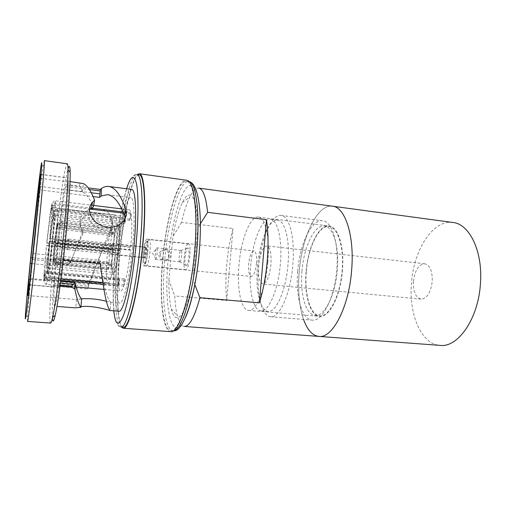 <?xml version="1.0" encoding="UTF-8"?>
<svg xmlns="http://www.w3.org/2000/svg" width="506" height="506" viewBox="0 0 506 506"><rect width="100%" height="100%" fill="white"/><g stroke="black" fill="none" stroke-linecap="round" stroke-linejoin="round"><path stroke-width="0.38" stroke-dasharray="2.53 1.9" d="M129.441 250.078L130.485 249.743C128.885 264.847 126.829 276.497 124.318 284.707L124.413 278.692L123.945 280.096L123.85 286.099C122.673 289.343 121.623 290.937 120.706 290.868C119.814 290.741 119.131 289.141 118.67 286.061L119.663 280.311L119.486 279.002L118.493 284.739C117.727 277.143 117.942 266.675 119.138 253.348L119.998 253.076L120.245 250.495L119.384 250.793C120.776 237.422 122.629 226.473 124.944 217.953L124.855 223.336L125.305 221.837L125.387 216.441C126.778 211.97 128.043 209.75 129.182 209.788C129.865 209.87 130.434 210.913 130.883 212.899L129.802 219.161L130.023 220.325L131.105 214.051C132.161 220.983 132.041 231.931 130.757 246.896L129.713 247.257L129.441 250.078L49.278 241.672L45.344 275.112C45.401 276.624 46.337 277.541 48.14 277.857L61.017 279.015M124.413 278.692L110.972 277.452L110.548 278.869C109.65 281.608 108.866 282.949 108.189 282.905L108.164 282.905C107.544 282.772 107.089 281.519 106.785 279.129L106.646 277.819C106.171 271.551 106.443 262.873 107.449 251.786L107.702 249.186C108.866 238.048 110.333 228.94 112.104 221.862L112.522 220.344C113.546 216.802 114.457 215.012 115.26 214.987C115.792 215.056 116.197 215.923 116.506 217.593L116.677 218.763C117.329 224.575 117.12 233.589 116.045 245.808L115.773 248.642C114.464 260.976 112.863 270.577 110.972 277.452L45.654 271.412M32.865 253.525L99.897 260.179L100.479 263.74M100.074 263.696L99.897 260.179M106.279 301.253L110.846 302.234C107.481 299.66 103.983 287.421 100.352 265.517M81.605 298.989L75.875 299.52L81.422 298.799M30.297 278.521L60.726 281.228M29.98 279.268L88.62 284.467L88.234 286.206L54.806 283.271L54.351 286.092C53.623 298.913 53.693 305.63 54.559 306.244L56.969 306.427M32.536 257.807L70.505 261.507L83.262 232.969C77.494 226.195 80.176 216.612 88.929 214.399C98.278 212.204 105.716 214.177 111.257 220.325C113.262 223.443 113.407 226.833 111.706 230.496L102.313 250.976L89.707 280.925L88.62 284.467M132.553 247.681C129.738 278.028 123.3 304.416 119.637 303.107C115.773 303.024 115.147 278.743 117.753 252.57C120.396 224.354 126.563 196.771 130.668 197.593C134.179 197.296 135.285 219.851 132.553 247.681M39.07 189.788L93.117 196.581M90.549 209.187C85.432 213.696 89.461 222.893 96.735 227.061C104.894 231.337 112.604 231.312 119.852 226.985C124.299 223.703 125.804 219.762 124.375 215.158M39.24 186.322L82.402 191.919C85.716 193.564 88.828 197.308 91.744 203.159M92.124 203.931L93.389 206.701M27.501 321.418L27.514 317.161C28.102 306.326 30.891 276.238 34.111 245.233C37.615 211.325 41.612 176.537 43.434 164.798L44.307 160.623M50.613 323.068C48.519 323.024 50.764 286.073 54.749 247.352C58.949 205.733 65.04 163.368 67.26 163.792M52.428 318.236C51.688 309.21 53.731 278.838 56.938 247.466C60.391 213.279 65.211 178.359 68.032 168.896M81.82 191.73C81.858 189.459 81.118 187.593 79.6 186.119L67.507 184.557L67.874 181.306C69.126 183.077 67.817 208.693 64.635 239.895L62.434 260.014L63.332 260.103M118.961 311.291C114.457 311.152 113.774 282.955 116.772 252.892C119.808 220.515 126.898 188.548 131.693 189.446M70.505 261.507L67.437 263.828L56.248 262.747L56.014 263.708L67.165 264.783L69.322 264.24L70.353 262.937L82.883 231.071C77.779 222.425 79.309 215.518 87.481 210.357C95.242 206.682 106.38 208.991 110.555 215.48C112.882 219.338 113.085 223.443 111.175 227.795L101.478 251.318L88.367 286.554L89.707 280.925M56.014 263.708L57.621 246.795C60.239 220.901 63.794 194.608 66.103 185.032L88.227 187.884M67.874 181.306L70.03 181.591M123.236 327.142C117.215 326.844 116.228 291.203 119.928 253.993C123.666 213.975 132.724 173.779 139.156 174.817M121.427 327.015C116.81 320.443 116.481 287.743 119.802 254.031C123.249 217.498 130.972 180.503 137.354 174.57M170.807 331.639C162.179 331.158 159.143 295.491 162.749 258.446C166.278 218.592 177.41 178.827 186.625 180.256M162.932 258.414C166.411 219.085 177.391 179.902 186.467 181.319C193.811 181.18 198.036 212.824 194.291 252.57C190.534 296.023 178.656 332.708 170.876 330.563C162.375 330.095 159.377 294.96 162.932 258.414M318.906 336.408C304.561 335.548 296.263 304.41 299.179 272.171C301.709 237.428 317.161 203.886 332.512 206.208C317.161 203.886 301.709 237.428 299.179 272.171C297.749 290.577 299.21 306.332 303.556 319.431M184.273 326.446C181.388 326.073 179.092 322.581 177.385 315.972C176.031 310.652 175.152 303.979 174.741 295.959L226.694 300.475C225.613 289.514 225.632 277.592 226.751 264.72C227.902 251.849 229.99 239.8 233.013 228.554L181.509 222.412C183.95 211.78 186.727 203.292 189.826 196.942C192.862 190.832 195.828 187.89 198.725 188.118M342.435 270.141C340.627 295.959 329.153 317.951 319.678 316.345C309.963 315.782 304.055 294.479 306.086 271.849C307.85 247.409 318.717 224.379 329.121 225.992C337.913 226.498 344.472 246.473 342.435 270.141M267.838 262.241C265.745 288.951 256.074 311.898 248.61 310.425C240.932 310.026 236.814 288.23 238.99 264.916C240.995 239.749 250.154 215.752 258.364 217.093C265.327 217.34 270.046 237.744 267.838 262.241M256.529 263.291C255.549 271.444 253.791 275.827 251.267 276.428C249.085 275.498 248.212 271.361 248.655 264.018C249.61 255.935 251.368 251.564 253.93 250.906C256.08 251.779 256.947 255.903 256.529 263.291M147.727 251.88C146.753 260.445 145.545 265.1 144.09 265.852C142.907 264.986 142.622 260.716 143.242 253.038C144.191 244.569 145.405 239.92 146.885 239.098C148.056 239.888 148.334 244.151 147.727 251.88M146.348 252.235C145.962 255.65 145.475 257.51 144.893 257.82C144.419 257.484 144.311 255.777 144.558 252.703C144.937 249.3 145.424 247.44 146.013 247.118C146.481 247.447 146.595 249.154 146.348 252.235M112.224 248.667C111.845 252.133 111.434 254.025 110.991 254.354C110.656 254.031 110.624 252.304 110.896 249.186C111.276 245.739 111.687 243.841 112.13 243.5C112.465 243.816 112.496 245.536 112.224 248.667M118.992 248.13C117.664 262.298 114.786 274.998 113.161 274.442C111.516 272.81 111.314 264.834 112.566 250.508C113.856 236.827 116.684 223.854 118.398 224.297C120.023 225.663 120.226 233.608 118.992 248.13M52.042 241.09C50.562 255.65 48.709 268.819 48.241 268.357C47.842 266.801 48.374 258.68 49.835 243.993C51.258 229.958 53.111 216.524 53.623 216.827C54.041 218.086 53.509 226.176 52.042 241.09M125.305 221.837L50.467 213.108L51.701 207.422L115.286 214.987L57.323 209.098C58.057 208.649 57.203 223.165 55.382 240.907C53.434 260.198 50.929 277.44 50.265 276.681C49.531 276.725 50.499 261.57 52.238 244.695C54.079 226.467 56.564 208.851 57.323 209.098C55.749 209.566 54.971 209.452 53.655 214.98C51.998 224.228 50.689 234.006 49.733 244.328C48.462 256.453 47.861 265.498 47.918 271.469C48.285 275.258 49.069 276.997 50.265 276.681L108.164 282.905M60.72 243.582L58.234 262.797C55.578 262.317 54.205 260.969 54.104 258.762L54.167 257.978L111.383 262.367L113.508 249.496L56.052 243.354L114.337 249.186L114.603 246.39L113.774 246.726L114.084 234.594L57.323 226.96L57.431 226.131C57.988 223.848 59.607 222.735 62.295 222.798L115.039 228.769L114.868 227.573L113.92 233.386L113.363 232.241L57.197 224.5L57.342 225.752L113.92 233.386M112.806 250.419C113.995 237.826 116.595 225.923 118.17 226.327C119.663 227.592 119.846 234.892 118.72 248.231C117.493 261.235 114.856 272.911 113.357 272.405C111.845 270.919 111.662 263.588 112.806 250.419M58.449 243.411L60.821 224.898L56.995 226.214L56.267 228.548L111.725 235.847L109.688 248.383L54.452 242.747L108.942 248.686L108.682 251.318L109.429 251.033L54.218 245.404L53.092 259.515L53.554 261.596L56.893 263.556L108.176 268.484L108.316 269.774L109.233 264.214L109.878 265.631L53.32 261.596L53.162 260.014L109.233 264.214M60.821 224.898L111.864 230.628L111.725 235.847M113.363 232.241L112.142 234.354L56.527 226.998L57.456 224.449L61.093 223.348L112.281 229.129L111.864 230.628M61.093 223.348L62.048 219.908L62.295 221.596L114.868 227.573M62.295 222.798L61.011 240.723L114.603 246.39M194.791 284.524L193.184 279.185C186.562 315.839 175.373 327.806 171.268 308.869C169.554 301.684 168.757 292.076 168.884 280.046L174.741 295.959M58.234 262.797L111.231 267.908L111.383 262.367M109.878 265.631L110.959 263.809L53.908 259.47L53.845 260.255C53.946 262.456 55.318 263.797 57.962 264.277L110.808 269.344L111.231 267.908M57.962 264.277L57.121 267.086L56.874 264.859L108.316 269.774M56.893 263.556L58.177 246.093L108.682 251.318M56.874 264.859L53.775 263.253L53.162 260.014M58.177 246.093L54.218 245.404M53.908 259.47L53.32 261.596M53.193 258.724L109.081 262.937L109.429 251.033M56.008 243.405L54.167 257.978M61.011 240.723L56.299 240.565L113.774 246.726M57.323 226.96L56.299 240.565M62.295 221.596C59.613 221.533 58 222.646 57.45 224.923L57.342 225.752M56.527 226.998L57.197 224.5M54.496 242.697L56.267 228.548M118.493 284.739L46.451 278.281L44.212 276.984L43.914 275.656L46.425 245.714L119.138 253.348M119.486 279.002L44.345 272.083L43.914 275.656M44.345 272.083L46.425 245.714M119.998 253.076L46.571 245.505M60.828 280.469L47.893 279.318C46.097 279.002 45.167 278.091 45.11 276.58C44.054 282.772 43.63 282.911 43.851 276.991L44.231 278.445L46.4 279.622L118.67 286.061M123.945 280.096L45.42 272.886L44.414 277.168L44.288 273.411L43.851 276.991M45.42 272.886L45.11 276.58M119.663 280.311L44.288 273.411M123.85 286.099L103.256 284.258M130.485 249.743L49.455 241.419L45.344 275.112M124.318 284.707L103.034 282.791M90.561 209.174L55.59 204.968C53.769 204.917 52.675 205.67 52.301 207.232L49.759 238.49L130.757 246.896M130.023 220.325L51.827 211.141L49.759 238.49M51.827 211.141L52.301 207.232M129.713 247.257L49.575 238.756M131.105 214.051L123.559 213.146M125.387 216.441L53.737 207.922L51.239 208.706L50.745 209.788C51.865 202.621 52.396 201.382 52.339 206.069C52.706 204.513 53.8 203.76 55.609 203.81L91.624 208.162M51.701 207.422L51.865 209.965L52.339 206.069M50.467 213.108L50.745 209.788M129.802 219.161L51.865 209.965M130.883 212.899L123.059 211.957M119.384 250.793L46.691 243.07L50.505 211.369L50.935 210.357L53.491 209.503L124.944 217.953M120.245 250.495L46.843 242.842L50.505 211.369M124.855 223.336L50.233 214.683M109.688 248.383L108.942 248.686M109.081 262.937L108.176 268.484M110.959 263.809L110.808 269.344M113.508 249.496L114.337 249.186M114.084 234.594L115.039 228.769M112.142 234.354L112.281 229.129M181.509 222.412L172.894 236.694C175.443 222.026 178.599 210.673 182.369 202.628C189.706 186.543 197.637 196.549 197.751 228.87L200.389 223.797M193.184 279.185L197.751 228.87M168.884 280.046L172.894 236.694M75.122 307.85L80.973 306.718M60.208 285.093L59.031 284.986L58.974 286.187L60.05 286.276M58.974 286.187C56.931 299.489 55.458 306.174 54.559 306.244M54.515 285.023L87.867 287.933L87.652 288.977L54.351 286.092M87.652 288.977L88.367 286.554M59.031 284.986L59.05 287.319L62.434 260.014M67.507 184.557L67.994 177.929C67.608 177.91 67.096 179.168 66.476 181.692L66.103 185.032M56.248 262.747L54.11 287.079L54.806 283.271M110.846 302.234L110.137 310.475M62.346 259.104L100.251 262.823M83.262 232.969L82.883 231.071M111.706 230.496L111.175 227.795M40.082 178.251L66.476 181.692M40.48 174.393L68.165 178.049M28.209 284.84L54.11 287.079M31.96 263.639L55.685 265.897M32.409 259.521L62.346 262.418M29.576 284.77L59.05 287.319M87.867 287.933L88.234 286.206M226.694 300.475L233.013 228.554M160.231 254.36C160.51 257.839 162.458 259.717 166.063 259.995C168.536 259.913 170.01 258.395 170.49 255.435C170.617 251.817 169.048 249.856 165.791 249.547C162.787 249.8 160.933 251.406 160.231 254.36M169.055 255.713C168.599 258.547 166.999 260.078 164.241 260.305C160.826 259.926 159.042 258.041 158.884 254.657C159.428 251.855 161.123 250.299 163.982 249.989C167.359 250.325 169.048 252.235 169.055 255.713M155.563 259.35C156.841 259.407 158.011 247.643 156.715 247.82L155.734 249.774L154.95 257.238L155.563 259.35M186.164 265.606C188.643 265.764 190.351 246.998 187.764 248.029L187.41 248.244C185.36 249.825 183.95 263.31 185.626 265.283L186.164 265.606M179.889 261.83C181.382 261.912 182.533 250.274 181.021 250.419L180.718 250.559C179.434 251.571 178.51 260.381 179.56 261.627L179.889 261.83M146.677 241.451L145.842 242.64C144.21 246.232 142.945 258.319 143.799 262.165L144.589 263.55C146.923 263.721 149.162 240.015 146.677 241.451M148.979 239.578L147.967 241.008C146.006 245.296 144.507 259.603 145.538 264.202L146.493 265.865C149.207 266.188 151.939 239.098 149.15 239.559L148.979 239.578M146.114 247.415C145.077 247.485 144.058 257.706 145.108 257.573L145.152 257.567C146.19 257.605 147.227 247.244 146.171 247.409L146.114 247.415M68.664 239.148L68.652 239.167C68.253 239.496 67.241 249.205 67.564 249.61L67.608 249.635C68.006 249.603 69.107 238.902 68.689 239.142L68.664 239.148M53.933 241.501L53.649 244.278L53.933 241.501M188.143 243.898C184.614 244.208 182.135 269.951 185.664 269.749L185.784 269.749C189.295 270.147 191.951 243.525 188.365 243.879L188.143 243.898M270.957 264.398C269.47 276.592 266.751 283.12 262.804 283.986C259.357 282.557 257.959 276.371 258.598 265.422C260.021 253.386 262.753 246.877 266.782 245.897C270.153 247.2 271.545 253.367 270.957 264.398M413.415 281.526C413.124 291.741 415.666 297.61 421.03 299.147C427.007 298.565 430.751 292.626 432.257 281.342C432.472 271.083 429.961 265.226 424.724 263.778C418.614 264.423 414.844 270.337 413.415 281.526M301.955 271.387C303.714 247.225 314.327 224.462 324.447 226.037C333.011 226.517 339.362 246.251 337.344 269.641C335.541 295.156 324.34 316.914 315.111 315.339C305.668 314.789 299.944 293.758 301.955 271.387M306.307 271.836C308.046 247.725 318.767 225.018 329.02 226.612C337.698 227.112 344.162 246.814 342.157 270.153C340.374 295.612 329.058 317.306 319.71 315.725C310.134 315.162 304.302 294.163 306.307 271.836M250.641 266.086C252.583 241.375 261.912 217.884 270.381 219.256C277.573 219.541 282.544 239.604 280.394 263.613C278.382 289.799 268.534 312.278 260.818 310.798C252.899 310.38 248.522 288.97 250.641 266.086M257.472 266.788C259.388 242.153 268.888 218.756 277.592 220.161C284.967 220.471 290.128 240.489 287.996 264.423C286.01 290.514 275.972 312.891 268.053 311.405C259.926 310.969 255.366 289.609 257.472 266.788M258.579 267.174C260.698 239.92 271.298 213.886 281.121 215.448C289.362 215.803 295.213 237.959 292.854 264.581C290.653 293.632 279.388 318.407 270.533 316.743C261.355 316.237 256.245 292.436 258.579 267.174M297.711 271.216C299.672 244.417 311.361 219.003 322.588 220.749C331.993 221.274 339.014 243.146 336.768 269.236C334.751 297.711 322.335 321.873 312.202 320.134C301.721 319.52 295.472 296.042 297.711 271.216M452.914 222.488C432.63 219.471 413.408 250.685 411.429 283.714C408.835 314.334 421.131 344.194 440.075 345.377M113.793 310.886C112.572 296.288 113.091 277.111 115.343 253.361C117.759 228.326 122.072 202.944 126.557 188.776M117.904 253.784C121.655 213.734 130.618 173.495 136.924 174.513C126.924 173.596 119.568 213.614 115.419 253.43C112.933 279.761 112.338 305.074 115.109 318.217C117.278 324.922 119.239 327.844 120.991 326.984C115.083 326.693 114.192 291.026 117.904 253.784M173.577 330.709L173.027 330.715C164.425 330.247 161.332 295.131 164.886 258.61C168.346 219.319 179.415 180.18 188.611 181.616L189.149 181.736M185.702 316.933C172.059 347.989 163.198 306.927 168.251 258.8C171.389 224.62 180.256 191.009 188.738 185.765L192.172 185.455C194.323 187.005 196.183 190.484 197.745 195.892C200.566 208.232 201.192 229.718 199.174 253.323M49.626 244.271C51.239 228.472 53.282 213.304 54.06 211.698C54.863 209.845 54.066 223.355 52.282 240.767C50.511 258.168 48.342 273.632 47.728 273.632C47.083 273.891 48 260.078 49.626 244.271M53.845 260.255C53.313 263.038 53.054 263.221 53.06 260.811M53.092 259.515L54.18 245.448M56.052 243.354L54.104 258.762M57.431 226.131L56.343 240.508M56.583 226.258C57.127 223.247 57.418 222.798 57.45 224.923M54.452 242.747L56.324 227.808M46.451 278.281L49.076 246.137M47.893 279.318L46.615 284.416L46.4 279.622M52.643 241.571L48.14 277.857M55.59 204.968C55.356 211.97 54.477 223.19 52.94 238.63M53.737 207.922L55.356 200.781L55.609 203.81M49.341 243.5L53.491 209.503M82.402 191.919L83.389 183.583M65.97 186.543L89.41 189.554M79.6 186.119L79.973 182.887M71.061 260.723L70.353 262.937M67.437 263.828L67.165 264.783M91.282 192.754L65.685 189.497M59.088 283.025L60.473 283.151M27.741 295.58L75.875 299.52M110.915 302.392L119.637 303.107M107.62 194.658L130.668 197.593M40.935 166.575L43.434 164.798M186.467 181.319L189.124 181.711M248.61 310.425L319.678 316.345M144.09 265.852L251.267 276.428M110.991 254.354L144.893 257.82M48.241 268.357L113.161 274.442M57.456 224.443C58.26 221.438 59.79 219.927 62.048 219.908L118.17 226.327M171.268 308.869L177.385 315.972M53.775 263.253C54.281 265.593 55.401 266.871 57.121 267.086L113.357 272.405M53.554 261.596L54.344 245.543M56.995 226.214L54.616 242.842M44.212 276.984C44.389 269.312 45.167 258.908 46.527 245.771M44.231 278.445C44.591 282.955 45.388 284.941 46.615 284.416L76.121 286.984M44.414 277.168L108.189 282.905M104.065 289.419L120.706 290.868M93.623 205.449L55.356 200.781C54.123 201.514 53.434 199.117 51.239 208.706M121.636 208.864L129.182 209.788M50.935 210.357L46.799 243.127M53.623 216.827L118.398 224.297M112.13 243.5L146.013 247.118M146.885 239.098L253.93 250.906M258.364 217.093L329.121 225.992M182.369 202.628L189.826 196.942M173.552 330.728L170.876 330.563M25.439 314.903L27.514 317.161M119.852 226.985L119.973 224.291M76.444 299.381L75.811 307.547M111.257 220.325L110.555 215.48M69.322 264.24L70.062 262.146M40.442 174.285L67.994 177.929M164.241 260.305L166.063 259.995M143.799 262.165L145.538 264.202M145.842 242.64L147.967 241.008M145.108 257.573L67.589 249.641M53.642 244.271L67.564 249.61M53.927 241.507L68.652 239.167M181.021 250.419L156.715 247.82M185.664 269.749L146.398 265.865M188.365 243.879L149.15 239.559M179.832 261.83L155.513 259.35M146.171 247.409L68.689 239.142M179.56 261.627L185.626 265.283M180.718 250.559L187.41 248.244M155.734 249.774L152.451 253.202L154.95 257.238M163.982 249.989L165.791 249.547M421.03 299.147L262.804 283.986M324.447 226.037L329.02 226.612M270.381 219.256L277.592 220.161M281.121 215.448L322.588 220.749M270.533 316.743L312.202 320.134M260.818 310.798L268.053 311.405M315.111 315.339L319.71 315.725M424.724 263.778L266.782 245.897"/><path stroke-width="0.76" d="M63.332 260.103L100.479 263.74L100.764 267.415L100.074 263.696M81.422 298.799C89.91 298.331 98.196 299.147 106.279 301.253M60.726 281.228L74.641 282.468L75.071 283.215C77.184 291.424 79.36 296.68 81.605 298.989L80.928 307.275L75.122 307.85L56.969 306.427M30.069 278.502L34.579 237.301C37.33 210.768 39.341 188.605 39.24 186.322L40.48 174.393L39.721 178.201L30.265 263.481L28.209 284.84L28.918 279.179L27.741 295.58L30.297 278.521M28.918 279.179L29.98 279.268M38.526 189.725L39.07 189.788M93.117 196.581L99.518 197.384L99.935 193.855L91.282 192.754M70.03 181.591L83.389 183.583C87.462 185.683 91.2 191.236 94.603 200.25L92.718 202.065C87.563 207.624 88.461 214.228 95.419 221.868C103.439 228.162 111.624 228.971 119.973 224.291C125.551 220.066 127.506 215.151 125.849 209.547L124.375 215.158C119.46 202.476 113.875 195.645 107.62 194.658L101.2 195.967L99.518 197.384M94.603 200.25L93.389 206.701L90.549 209.187L92.718 202.065M91.744 203.159L92.124 203.931M32.023 244.904C35.452 211.824 39.285 177.91 40.935 166.575C41.992 159.415 42.017 162.065 41.011 174.526L35.123 235.669L27.501 304.359C25.648 319.115 24.958 322.632 25.439 314.903C26.097 304.46 28.88 275.156 32.023 244.904M44.307 160.623C45.072 159.441 42.27 192.678 37.798 235.783C32.947 282.911 28.013 323.233 27.501 321.418L50.613 323.068C51.093 323.113 51.764 321.209 52.63 317.357C55.236 305.985 59.759 272.842 63.218 238.497C66.33 207.858 68.209 180.357 68.051 169.795C68 165.848 67.734 163.849 67.26 163.792L44.307 160.623M68.032 168.896C69.303 164.621 70.011 165.753 70.17 172.287C70.397 182.609 68.633 209.275 65.622 238.921C62.282 272.146 57.842 304.251 55.217 315.358C53.712 321.721 52.782 322.676 52.428 318.236M125.849 209.547C120.909 195.171 115.229 187.473 108.803 186.455L131.693 189.446C135.722 189.08 137.044 214.974 133.881 247.244C130.611 282.468 123.154 312.834 118.961 311.291L110.137 310.475C107.145 307.793 104.021 293.436 100.764 267.415M89.41 189.554L100.213 190.939L100.314 189.446L88.227 187.884M100.314 189.446L101.434 188.447L101.2 195.967M108.803 186.455C106.386 186.157 103.932 186.822 101.434 188.447M139.156 174.817C144.4 174.349 146.411 206.391 142.452 247.036C138.366 291.475 128.701 329.172 123.236 327.142L120.991 326.984C126.342 329.008 135.899 291.26 140.004 246.776C143.97 206.087 142.066 174.026 136.924 174.513L139.156 174.817M137.354 174.57L139.302 173.729C144.621 173.248 146.664 205.727 142.648 246.979C138.505 292.082 128.695 330.304 123.154 328.242L121.427 327.015M139.302 173.729L186.625 180.256C194.07 180.104 198.358 212.185 194.563 252.519C190.749 296.624 178.694 333.815 170.807 331.639L123.154 328.242M266.479 219.699C268.25 231.482 268.503 245.157 267.244 260.71C265.865 276.295 263.246 290.343 259.388 302.854L199.933 297.673C194.639 316.927 189.415 326.522 184.273 326.446L318.906 336.408C332.328 338.704 349.051 307.306 351.67 269.704C349.051 307.306 332.328 338.704 318.906 336.408L440.075 345.377C457.867 347.888 478.474 318.761 480.453 283.43C482.945 251.121 469.309 223.829 452.914 222.488L332.512 206.208C344.953 206.941 354.586 235.315 351.67 269.704C354.586 235.315 344.953 206.941 332.512 206.208L198.725 188.118C203.051 188.846 206.018 196.916 207.612 212.337L266.479 219.699L259.388 302.854M199.933 297.673L194.791 284.524M103.256 284.258L60.828 280.469M103.034 282.791L61.017 279.015M123.559 213.146L90.561 209.174M123.059 211.957L91.624 208.162M200.389 223.797L207.612 212.337M80.973 306.718C91.105 304.884 109.675 310.248 110.181 310.602M60.05 286.276L71.776 287.294L74.654 288.806L74.913 289.445C76.823 298.85 78.828 304.795 80.928 307.275M30.992 257.655L32.536 257.807M74.641 282.468L71.801 286.105L71.776 287.294M39.721 178.201L40.082 178.251M30.265 263.481L31.96 263.639M100.213 190.939L99.935 193.855M303.556 319.431C307.275 329.912 312.392 335.573 318.906 336.408M126.557 188.776C130.826 175.563 134.166 173.982 136.569 184.032C138.644 194.74 138.505 219.364 135.905 246.58C133.148 275.479 127.974 303.398 123.375 315.643C118.556 327.161 115.362 325.579 113.793 310.886M189.149 181.736C196.284 182.9 200.256 214.19 196.632 252.817C192.976 295.125 181.452 331.392 173.577 330.709M199.174 253.323C196.904 278.92 191.439 304.15 185.702 316.933M75.071 283.215L74.913 289.445M71.801 286.105L60.208 285.093M60.473 283.151L73.478 284.296M70.17 172.287L68.051 169.795M189.124 181.711C198.782 183.242 202.609 214.614 199.13 253.202C195.36 296.63 183.273 332.55 173.552 330.728M76.121 286.984L104.065 289.419M93.623 205.449L121.636 208.864M55.217 315.358L52.63 317.357M74.888 282.784L74.654 288.806"/></g></svg>
